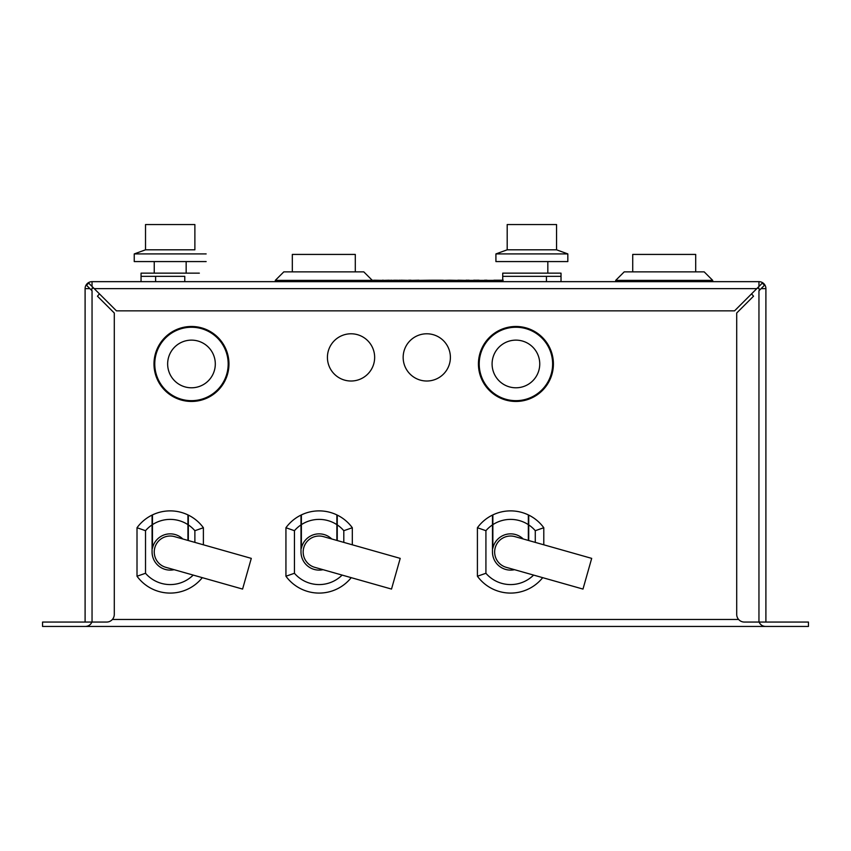 <?xml version="1.0" encoding="UTF-8"?>
<svg xmlns="http://www.w3.org/2000/svg" width="851" height="851" viewBox="0 0 851 851"><rect width="100%" height="100%" fill="white"/><g stroke="black" fill="none" stroke-linecap="round" stroke-linejoin="round"><path stroke-width="1.28" d="M99.493 293.914A26.381 26.381 0 0 0 97.471 296.222L114.289 313.008L114.289 614.401A7.659 7.659 0 0 1 106.63 622.06L42.55 622.06L42.55 626.442L765.57 626.442C762.528 626.293 760.368 624.825 759.092 622.06M199.347 273.15L141.053 273.15L141.053 281.66L92.046 281.66L92.046 286.479L116.449 310.849L734.551 310.849L758.954 286.479L758.954 281.66A6.946 6.946 0 0 1 765.9 288.595L765.9 622.06L744.37 622.06A7.659 7.659 0 0 1 736.711 614.401L736.711 313.008L753.518 296.201A26.381 26.381 0 0 0 751.507 293.914M91.908 622.06C90.632 624.825 88.472 626.293 85.43 626.442M765.57 626.442L808.45 626.442L808.45 622.06L765.9 622.06M757.209 288.212L758.954 288.212L759.369 290.382M93.791 288.212L92.046 288.212L91.631 290.382M85.1 288.595A6.946 6.946 0 0 1 92.046 281.66A6.946 6.946 0 0 0 85.1 288.595L85.1 288.595A6.946 6.946 0 0 1 92.046 281.66L758.954 281.66L712.712 281.66L712.712 280.383L615.698 280.383L615.698 281.66L561.022 281.66L561.022 276.341L546.448 276.341L546.448 281.66M275.298 280.383L283.808 271.873L363.803 271.873L372.312 280.383L275.298 280.383L275.298 281.66L199.347 281.66M85.1 622.06L85.1 288.638L89.876 288.638L91.631 290.351M759.369 290.351L764.496 285.266L762.336 283.096L758.954 286.479M92.046 286.479L88.664 283.096L86.504 285.266L89.876 288.638M758.954 281.66A6.946 6.946 0 0 1 765.9 288.595A6.946 6.946 0 0 0 758.954 281.66M141.053 276.341L184.773 276.341L184.773 281.66M145.521 249.811L194.879 249.811L194.879 224.558L145.521 224.558L145.521 249.811L134.245 253.917L134.245 261.576L206.155 261.576M206.155 253.917L134.245 253.917M155.627 276.341L155.627 281.66M561.022 276.341L561.022 273.15L502.728 273.15L502.728 276.341L546.448 276.341M507.196 249.811L556.554 249.811L556.554 224.558L507.196 224.558L507.196 249.811L495.92 253.917L495.92 261.576L567.83 261.576L567.83 253.917L495.92 253.917M502.728 276.341L502.728 281.66M515.919 387.79A23.828 23.828 0 0 0 536.555 352.048A23.828 23.828 0 0 0 495.282 352.048A23.828 23.828 0 0 0 515.919 387.79M515.919 326.476A37.487 37.487 0 0 1 553.405 363.962A37.487 37.487 0 0 1 515.919 401.449A37.487 37.487 0 0 1 478.432 363.962A37.487 37.487 0 0 1 515.919 326.476A37.487 37.487 0 0 1 553.405 363.962A37.487 37.487 0 0 1 515.919 401.449A37.487 37.487 0 0 1 478.432 363.962A37.487 37.487 0 0 1 515.919 326.476M191.475 387.79A23.828 23.828 0 0 0 212.112 352.048A23.828 23.828 0 0 0 170.838 352.048A23.828 23.828 0 0 0 191.475 387.79M191.475 326.476A37.487 37.487 0 0 1 228.962 363.962A37.487 37.487 0 0 1 191.475 401.449A37.487 37.487 0 0 1 153.988 363.962A37.487 37.487 0 0 1 191.475 326.476A37.487 37.487 0 0 1 228.962 363.962A37.487 37.487 0 0 1 191.475 401.449A37.487 37.487 0 0 1 153.988 363.962A37.487 37.487 0 0 1 191.475 326.476M351.037 333.783A23.615 23.615 0 0 0 327.422 357.399A23.615 23.615 0 0 0 351.037 381.014A23.615 23.615 0 0 0 374.653 357.399A23.615 23.615 0 0 0 351.037 333.783M426.776 333.783A23.615 23.615 0 0 0 403.161 357.399A23.615 23.615 0 0 0 426.776 381.014A23.615 23.615 0 0 0 450.392 357.399A23.615 23.615 0 0 0 426.776 333.783M246.939 573.723L242.588 589.073L165.849 567.34A15.956 15.956 0 0 1 154.85 547.64A15.956 15.956 0 0 1 174.551 536.63L251.29 558.373L246.939 573.723M188.326 515.089A41.103 41.103 0 0 1 203.389 527.737L194.879 530.694A32.593 32.593 0 0 0 188.326 524.897L188.326 515.089A41.103 41.103 0 0 1 203.389 527.737L203.389 544.8M188.326 524.897L188.326 540.534M174.125 569.681A18.126 18.126 0 0 1 152.074 551.98L152.074 524.897A32.593 32.593 0 0 0 145.521 530.694L145.521 573.276A32.593 32.593 0 0 0 193.198 575.085M145.521 573.276L137.011 576.233A41.103 41.103 0 0 0 202.293 577.659A41.103 41.103 0 0 1 137.011 576.233L137.011 527.737A41.103 41.103 0 0 1 152.074 515.089L152.074 524.897M152.074 515.089A41.103 41.103 0 0 0 137.011 527.737L145.521 530.694M152.457 524.641L152.457 514.908A41.103 41.103 0 0 1 187.943 514.908L187.943 524.641A32.593 32.593 0 0 0 152.457 524.641L152.457 548.278A18.126 18.126 0 0 1 182.827 538.981M187.943 540.428L187.943 524.641M372.312 281.66L372.312 280.383L502.728 280.383M372.142 280.213L373.887 280.383M373.887 280.213L382.429 280.383M389.343 280.383L390.79 280.383M395.566 280.383L396.609 280.383M400.066 280.383L400.981 280.383M400.981 280.213L408.65 280.383M430.361 280.383L430.978 280.383M441.722 280.383L442.531 280.383M449.434 280.213L457.859 280.383M457.859 280.213L466.04 280.383M467.518 280.383L468.199 280.383M486.049 280.383L493.899 280.383M389.343 280.213L383.333 280.383M383.333 280.213L382.429 280.213M395.566 280.213L391.428 280.383M391.428 280.213L390.79 280.213M400.066 280.213L397.247 280.383M397.247 280.213L396.609 280.213M430.361 280.213L418.99 280.383M441.722 280.213L430.978 280.213M449.222 280.213L443.158 280.383M443.158 280.213L442.531 280.213M475.539 280.213L473.656 280.213M479.081 280.213L476.709 280.213M486.985 280.213L484.538 280.213M503.207 280.213L493.899 280.213M418.99 280.213L411.012 280.383M411.012 280.213L408.65 280.213M467.518 280.213L466.04 280.213M467.178 280.383L466.38 280.383M474.113 280.383L469.146 280.383M469.146 280.213L468.199 280.213M476.613 280.213L475.135 280.383M484.676 280.383L478.092 280.383M615.698 280.383L624.208 271.873L704.202 271.873L712.712 280.383M632.718 271.873L632.718 254.428L695.692 254.428L695.692 271.873M292.319 271.873L292.319 254.428L355.293 254.428L355.293 271.873M395.864 573.723L391.513 589.073L314.774 567.34A15.956 15.956 0 0 1 303.775 547.64A15.956 15.956 0 0 1 323.476 536.63L400.215 558.373L395.864 573.723M337.251 515.089A41.103 41.103 0 0 1 352.314 527.737L343.804 530.694A32.593 32.593 0 0 0 337.251 524.897L337.251 515.089A41.103 41.103 0 0 1 352.314 527.737L352.314 544.8M337.251 524.897L337.251 540.534M323.05 569.681A18.126 18.126 0 0 1 300.999 551.98L300.999 524.897A32.593 32.593 0 0 0 294.446 530.694L294.446 573.276A32.593 32.593 0 0 0 342.123 575.085M294.446 573.276L285.936 576.233A41.103 41.103 0 0 0 351.218 577.659A41.103 41.103 0 0 1 285.936 576.233L285.936 527.737A41.103 41.103 0 0 1 300.999 515.089L300.999 524.897M300.999 515.089A41.103 41.103 0 0 0 285.936 527.737L294.446 530.694M301.382 524.641L301.382 514.908A41.103 41.103 0 0 1 336.868 514.908L336.868 524.641A32.593 32.593 0 0 0 301.382 524.641L301.382 548.278A18.126 18.126 0 0 1 331.752 538.981M336.868 540.428L336.868 524.641M587.339 573.723L582.988 589.073L506.249 567.34A15.956 15.956 0 0 1 495.25 547.64A15.956 15.956 0 0 1 514.951 536.63L591.69 558.373L587.339 573.723M528.726 515.089A41.103 41.103 0 0 1 543.789 527.737L535.279 530.694A32.593 32.593 0 0 0 528.726 524.897L528.726 515.089A41.103 41.103 0 0 1 543.789 527.737L543.789 544.8M528.726 524.897L528.726 540.534M514.525 569.681A18.126 18.126 0 0 1 492.474 551.98L492.474 524.897A32.593 32.593 0 0 0 485.921 530.694L485.921 573.276A32.593 32.593 0 0 0 533.598 575.085M485.921 573.276L477.411 576.233A41.103 41.103 0 0 0 542.693 577.659A41.103 41.103 0 0 1 477.411 576.233L477.411 527.737A41.103 41.103 0 0 1 492.474 515.089L492.474 524.897M492.474 515.089A41.103 41.103 0 0 0 477.411 527.737L485.921 530.694M492.857 524.641L492.857 514.908A41.103 41.103 0 0 1 528.343 514.908L528.343 524.641A32.593 32.593 0 0 0 492.857 524.641L492.857 548.278A18.126 18.126 0 0 1 523.227 538.981M528.343 540.428L528.343 524.641M738.625 619.464L112.375 619.464M92.046 290.765L92.046 622.06M758.954 622.06L758.954 290.765M756.794 288.638L94.206 288.638M761.124 288.638L765.9 288.638M515.919 400.661A36.71 36.71 0 0 0 552.629 363.962A36.71 36.71 0 0 0 515.919 327.252A36.71 36.71 0 0 0 479.209 363.962A36.71 36.71 0 0 0 515.919 400.661M191.475 400.661A36.71 36.71 0 0 0 228.185 363.962A36.71 36.71 0 0 0 191.475 327.252A36.71 36.71 0 0 0 154.765 363.962A36.71 36.71 0 0 0 191.475 400.661M194.879 542.395L194.879 530.694M152.457 514.908A41.103 41.103 0 0 1 187.943 514.908M343.804 542.395L343.804 530.694M301.382 514.908A41.103 41.103 0 0 1 336.868 514.908M535.279 542.395L535.279 530.694M492.857 514.908A41.103 41.103 0 0 1 528.343 514.908M154.244 261.576L154.244 273.15M186.156 261.576L186.156 273.15M556.554 249.811L567.83 253.917M547.831 261.576L547.831 273.15"/></g></svg>
